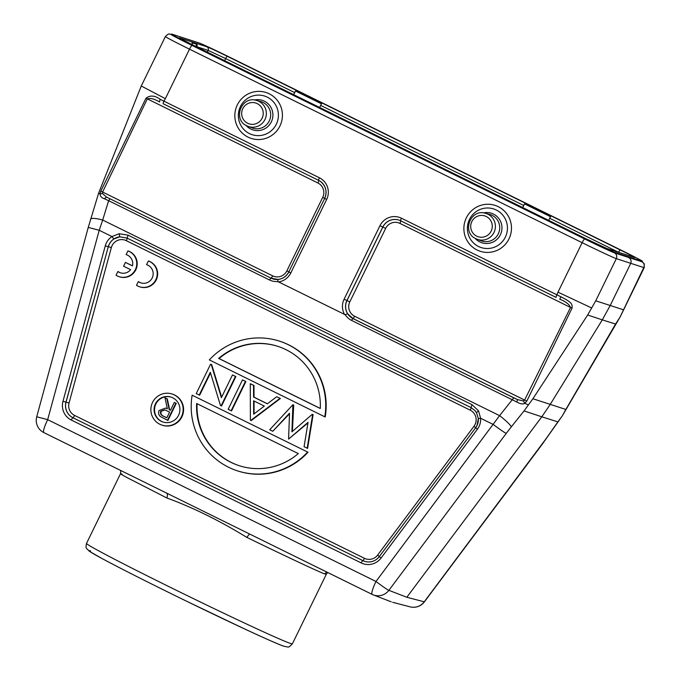 <?xml version="1.0" encoding="UTF-8"?>
<svg xmlns="http://www.w3.org/2000/svg" width="681" height="681" viewBox="0 0 681 681"><rect width="100%" height="100%" fill="white"/><g stroke="black" fill="none" stroke-linecap="round" stroke-linejoin="round"><path stroke-width="1.02" d="M293.605 94.65L294.626 92.573A2.724 0.46 -63.8 0 1 295.511 91.016L321.551 103.844A2.724 0.46 116.2 0 0 320.666 105.402L319.644 107.479M522.65 207.535L523.672 205.458A2.724 0.46 -63.8 0 1 524.557 203.9L550.597 216.728A2.724 0.46 116.2 0 0 549.712 218.286L548.69 220.363M524.557 203.9L522.761 207.586M295.511 91.016L293.707 94.702M195.77 46.427L196.783 44.291A2.724 2.69 108 0 1 196.818 46.725L196.732 46.904M192.229 44.682A2.724 2.69 -72 0 0 192.016 42.741L196.783 44.291M614.62 252.336A28.364 0.681 -154 0 1 584.988 238.495L192.357 44.989A28.364 0.681 -154 0 1 171.459 34.05A28.364 0.681 -154 0 1 171.833 34.11L199.286 43.022A28.364 0.681 -154 0 1 228.91 56.855L621.54 250.361A28.364 0.681 -154 0 1 642.447 261.308A28.364 0.681 -154 0 1 642.064 261.24L614.62 252.336L614.373 252.821L641.825 261.734A28.364 0.681 26 0 0 642.2 261.793L642.447 261.308M171.459 34.05L171.22 34.544A28.364 0.681 26 0 0 192.119 45.482L584.749 238.988A28.364 0.681 26 0 0 614.373 252.821A4.367 4.29 108.4 0 1 616.314 258.644L595.747 300.806L587.677 315.005L602.293 319.866L550.163 404.497L541.795 416.806L557.875 421.888L562.293 415.887L565.843 409.451L532.891 398.751L524.064 410.915L541.795 416.806L406.829 597.263L388.877 590.333A13.637 13.424 -68.9 0 1 372.201 594.419A13.637 2.298 -63.8 0 1 372.166 594.411A13.637 2.298 -63.8 0 1 375.98 581.463A13.637 0.758 36.8 0 0 388.877 590.333L506.247 433.388A13.637 0.758 -143.2 0 1 493.359 424.527L480.607 418.245L478.513 410.83L476.496 412.643L478.351 418.602L480.607 418.245A16.225 15.986 -72 0 1 477.381 429.251L475.661 427.762A13.501 13.305 -72 0 0 478.343 418.602M591.38 307.846L557.994 292.175L556.888 294.822L560.897 296.788L559.773 299.214C565.647 301.521 569.231 304.279 570.525 307.48L524.625 400.028L523.4 400.99L517.458 399.602L516.87 402.054C520.412 404.012 523.059 404.429 524.796 403.305L528.252 404.837M277.874 281.551L277.967 279.44L270.885 278.146L269.514 279.976C272.094 281.236 274.877 281.755 277.874 281.551L345.276 314.767C346.782 317.159 348.851 319.031 351.49 320.376L516.87 402.054M160.052 99.239C154.766 95.4 150.067 95.059 145.972 98.217L100.788 191.174L102.618 192.042L147.292 98.898C150.297 97.817 154.4 98.856 159.601 101.997L160.052 99.239L163.951 101.171L165.355 98.668L141.299 86.027M629.006 257.12L628.767 257.605C630.929 259.018 631.576 260.959 630.717 263.428L610.15 305.59L602.293 319.866L615.564 324.054L565.843 409.451M615.564 324.054L620.025 317.142L643.783 267.556L616.314 258.644A32.722 0.792 -154 0 1 582.136 242.683A4.367 0.732 -63.8 0 1 584.749 238.988L584.988 238.495M620.025 317.142L562.293 415.887L541.795 444.872L424.425 601.808A13.637 0.758 36.8 0 1 424.229 601.808A13.637 13.45 104.6 0 1 410.064 606.839L392.665 602.293M100.788 191.174L100.039 193.966L98.634 193.098L141.248 86.044L165.389 36.544A32.722 0.792 -154 0 0 189.497 49.177L165.355 98.668M478.505 410.822L472.018 404.676L128.088 235.166L119.166 233.728L111.956 236.554L99.213 230.272L88.258 227.411L36.723 416.789L47.67 419.658L99.213 230.272L102.695 220.04L499.59 415.648A13.637 1.839 38.7 0 1 511.269 426.902L524.064 410.915M523.4 400.998L524.796 403.305L526.796 401.135L572.023 308.195C572.576 303.683 571.333 302.177 560.897 296.788M532.891 398.751L587.677 315.005M557.875 421.888L546.366 438.3A13.637 3.337 35.1 0 0 546.8 437.968M90.658 219.12A13.637 2.707 17 0 1 102.695 220.04L108.628 200.682L104.278 198.707L106.568 197.098L102.499 193.557L102.618 192.042L272.638 275.839A10.76 10.607 108 0 0 286.871 270.859L322.717 197.345A10.76 10.607 108 0 0 317.925 182.993L145.972 98.217M102.499 193.557L100.039 193.966C100.192 196.273 101.605 197.856 104.278 198.707M276.656 279.499A13.484 13.288 108 0 1 271.029 278.146L106.568 197.098L271.029 278.146A2.724 0.46 116.2 0 0 272.638 275.839M572.023 308.195L399.9 223.394A10.76 10.607 108 0 0 385.667 228.373L349.813 301.879A10.76 10.607 108 0 0 354.614 316.239A2.724 0.46 -63.8 0 1 353.005 318.546L517.458 399.602L513.755 397.84L499.59 415.648L375.98 581.463L47.67 419.658A13.637 2.298 116.2 0 0 43.848 432.605A13.637 2.298 116.2 0 0 43.882 432.614L167.083 493.333L43.848 432.605A13.637 13.637 0 0 1 36.723 416.789M113.846 238.954L111.956 236.554A16.225 15.986 -72 0 0 105.274 245.867L62.975 401.296L66.048 402.156L108.288 246.709A13.501 13.305 -72 0 1 113.846 238.954L119.745 236.818L127.1 238.103L471.039 407.604L474.861 410.456M474.98 410.583L476.496 412.643M307.574 452.09A68.177 67.181 108 0 1 237.414 470.843L237.856 470.988A68.177 67.181 -72 0 0 308.016 452.235L192.136 395.193L308.016 452.235M307.157 448.234L307.599 448.379L313.115 414.627L312.673 414.482L307.157 448.234L304.075 446.719L308.059 422.331L288.599 439.092L307.957 422.935M288.599 439.092L289.51 413.197L272.749 431.277L289.476 413.852M292.387 431.439L293.715 405.067L292.898 404.735L269.693 429.771L272.749 431.277M313.115 414.627L312.29 414.295L291.919 431.839L292.898 404.735M267.386 403.773L254.03 397.193L253.987 385.489L250.276 383.735L250.404 420.262L251.212 420.594L280.393 398.504L276.673 396.742L267.327 403.824L253.587 397.049L253.545 385.344L250.276 383.735M231.114 410.762L231.557 410.898L245.901 381.496L242.487 379.896L228.152 409.298L231.114 410.762L245.458 381.351L242.487 379.896M221.104 405.825L221.546 405.97L235.881 376.559L232.476 374.959L221.393 397.67L211.263 364.505L210.591 364.173L196.247 393.575L199.218 395.04L210.318 372.269L220.474 405.51L221.104 405.825L235.439 376.423L232.476 374.959M199.218 395.04L199.661 395.184L210.523 372.907M221.64 397.168L211.706 364.65L210.591 364.173M324.786 416.806L325.229 416.951A68.177 67.181 -72 0 0 279.951 341.3L279.508 341.155A68.177 67.181 108 0 1 324.786 416.806L209.339 359.909A68.177 67.181 108 0 1 279.508 341.155M161.959 425.114L162.393 425.259A16.361 16.123 -72 0 0 181.912 416.832A16.361 16.123 -72 0 0 172.497 394.137L172.055 393.993A16.361 16.123 108 0 1 181.469 416.687A16.361 16.123 108 0 1 161.959 425.114A16.361 16.123 108 0 1 152.544 402.428A16.361 16.123 108 0 1 172.055 393.993M237.414 470.843A68.177 67.181 108 0 1 192.136 395.193M196.639 403.492L298.287 453.589A62.72 61.801 -72 0 1 239.099 465.651A62.72 61.801 -72 0 1 196.639 403.492M239.32 465.727A62.72 61.801 108 0 1 197.081 403.705M293.715 405.067L293.281 404.923M253.987 385.489L253.545 385.344M254.03 397.193L253.587 397.049M280.393 398.504L276.673 396.742M279.951 398.359L250.778 420.449M253.596 400.794L264.33 406.089L253.647 414.176L253.596 400.794M254.09 413.844L254.039 401.015M245.901 381.496L245.458 381.351M235.881 376.559L235.439 376.423M211.706 364.65L211.263 364.505M320.274 408.506L218.627 358.41A62.72 61.801 -72 0 1 277.822 346.34A62.72 61.801 -72 0 1 320.274 408.506M218.627 358.41L219.069 358.555A62.72 61.801 108 0 1 278.044 346.416M219.069 358.555L320.283 408.43M155.43 403.85A13.092 12.896 -72 0 0 162.963 422.007A13.092 12.896 -72 0 0 178.584 415.257A13.092 12.896 -72 0 0 171.05 397.108A13.092 12.896 -72 0 0 155.43 403.85M163.185 422.075A13.092 12.896 108 0 1 155.872 403.995A13.092 12.896 108 0 1 171.271 397.176M167.33 408.753L165.517 408.064L167.347 408.821L165.006 397.849L167.322 398.913L165.006 397.849M170.48 410.294L169.663 409.885L167.322 398.913M165.517 408.064L159.099 410.524C158.128 412.848 158.554 414.848 160.384 416.542L167.901 420.475L176.268 403.322L174.31 402.437L170.454 410.354L169.22 409.741L166.879 398.777M176.268 403.322L174.31 402.437M167.466 420.33L175.826 403.178M169.663 409.885L169.22 409.741M166.802 417.828L163.644 416.27C161.074 415.401 160.061 413.733 160.614 411.273L164.708 409.8L169.595 412.107L166.802 417.828M166.836 417.768L164.087 416.414C161.516 415.546 160.503 413.878 161.048 411.418L164.938 409.877M161.048 411.418L160.614 411.273M372.201 594.419L248.94 533.683L372.166 594.411A13.637 13.637 0 0 0 373.282 594.896L391.234 601.834M248.88 533.649L166.573 493.087M326.412 574.057L324.65 573.938C314.826 570.108 273.941 550.571 246.752 537.352C219.512 520.607 192.859 507.473 166.785 497.947L128.871 478.53C121.55 474.691 119.303 473.218 122.12 474.129M326.65 571.98L324.65 573.938M120.792 470.52L120.528 473.67L86.513 543.412A114.536 2.758 26 0 0 179.537 591.849A114.536 2.758 26 0 0 290.71 643.528A114.536 2.758 26 0 0 292.387 643.826L326.403 574.083L327.723 572.508M166.785 497.947C167.747 495.564 167.662 493.938 166.522 493.087L164.181 491.903M252.285 535.326L249.535 533.998L246.752 537.352M526.796 401.135L354.614 316.239M401.407 218.201A2.724 0.46 116.2 0 0 400.632 220.78L556.113 297.401A2.724 0.46 -63.8 0 1 556.888 294.822L401.407 218.201A16.225 15.986 -72 0 0 379.955 225.7L344.101 299.214L346.987 300.559A13.484 13.288 108 0 0 353.005 318.546L347.65 313.779L345.276 314.767M130.616 269.676L123.576 266.211L125.432 262.406L132.472 265.871A9.543 9.406 -72 0 0 126.13 254.6L127.934 250.897A13.637 13.433 108 0 1 136.021 268.076A13.637 13.433 108 0 1 116.059 275.252L117.864 271.54A9.543 9.406 -72 0 0 130.616 269.676M125.432 262.406L132.489 265.803M127.934 250.897L128.377 251.034A13.637 13.433 108 0 1 136.464 268.22A13.637 13.433 108 0 1 119.55 276.835L119.107 276.69M117.864 271.54L118.307 271.685A9.543 9.406 -72 0 0 120.588 272.868M136.498 285.322L138.311 281.619A9.543 9.406 -72 0 0 152.706 276.699A9.543 9.406 -72 0 0 146.577 264.679L148.381 260.968A13.637 13.433 108 0 1 156.468 278.154A13.637 13.433 108 0 1 136.498 285.322M138.311 281.619L138.754 281.764A9.543 9.406 -72 0 0 141.035 282.947M148.381 260.968L148.824 261.112A13.637 13.433 108 0 1 156.911 278.299A13.637 13.433 108 0 1 139.988 286.905L139.554 286.769M523.672 205.458L320.666 105.402M294.626 92.573L225.666 58.583L224.645 60.669M618.646 252.328L549.712 218.286M619.02 252.447L618.663 252.276A2.724 0.46 -63.8 0 1 620.297 249.987L227.292 56.302A2.724 0.46 116.2 0 0 225.666 58.583L208.114 50.394A2.724 2.69 -72 0 0 206.888 46.776A19.502 0.468 26 0 1 227.292 56.302M207.296 52.114L208.114 50.394L196.818 46.725M180.405 38.604A2.724 2.69 108 0 0 179.52 37.898L206.888 46.776M606.643 248.429A2.724 2.69 108 0 1 606.652 248.437A2.724 2.69 108 0 1 607.009 248.574L634.377 257.461A2.724 2.69 -72 0 0 634.028 257.316L606.652 248.437L586.622 239.057A2.724 0.46 -63.8 0 1 586.63 239.065L193.617 45.372A2.724 0.46 116.2 0 0 193.617 45.372A2.724 0.46 116.2 0 0 193.608 45.363L586.605 239.057A19.502 0.468 26 0 0 607.009 248.574M634.377 257.461A19.502 0.468 26 0 0 620.297 249.987M179.52 37.898A19.502 0.468 26 0 0 193.608 45.363L179.869 38.298M192.357 44.989L192.119 45.482A4.367 0.732 116.2 0 0 189.497 49.177L582.136 242.683L557.994 292.175M344.101 299.214A16.225 15.986 -72 0 0 344.697 314.699M278.265 281.96A16.225 15.986 -72 0 0 290.813 272.945L326.667 199.439A16.225 15.986 -72 0 0 319.432 177.792L163.951 101.171A2.724 0.46 116.2 0 0 163.176 103.75L318.699 180.405L163.176 103.75M279.951 125.968A24.116 23.767 -72 0 0 269.191 93.782A24.116 23.767 -72 0 0 237.303 104.951A24.116 23.767 -72 0 0 248.054 137.128A24.116 23.767 -72 0 0 279.951 125.968M508.996 238.852A24.116 23.767 -72 0 0 498.245 206.666A24.116 23.767 -72 0 0 466.349 217.835A24.116 23.767 -72 0 0 477.1 250.012A24.116 23.767 -72 0 0 508.996 238.852M595.747 300.806L623.217 309.719M642.251 261.708L644.277 263.922L644.209 267.624A32.722 0.792 -154 0 1 643.783 267.556A4.367 4.307 -72.5 0 0 641.825 261.734L642.064 261.24M317.925 182.993A2.724 0.46 116.2 0 0 318.699 180.405A13.484 13.288 108 0 1 320.572 181.538M290.813 272.945L288.804 271.898L324.667 198.401A13.501 13.305 -72 0 0 320.555 181.521L320.555 181.521A13.501 13.305 -72 0 0 318.657 180.38A2.724 0.46 -63.8 0 1 319.432 177.792M326.667 199.439L324.658 198.392L288.804 271.898C286.463 276.333 282.853 278.844 277.967 279.44A13.501 13.305 -72 0 0 288.821 271.915M269.514 279.976L108.628 200.682L109.999 198.852M506.247 433.388L511.269 426.902M546.366 438.3L424.229 601.808L406.829 597.263M286.871 270.859L288.821 271.864M324.726 198.401L322.717 197.345M62.975 401.296A16.225 15.986 -72 0 0 71.301 420.049L361.202 562.932A16.225 15.986 -72 0 0 381.045 558.054L477.381 429.251M361.202 562.932A2.724 0.46 -63.8 0 1 362.82 560.616L72.961 417.742A13.484 13.288 108 0 1 66.048 402.156L69.053 402.99A10.76 10.607 108 0 0 74.578 415.427A2.724 0.46 -63.8 0 1 72.961 417.742L72.91 417.742A13.501 13.305 -72 0 1 65.989 402.139L108.288 246.709L105.274 245.867M119.166 233.728L119.745 236.818A13.484 13.288 108 0 0 108.347 246.726L111.352 247.561A10.76 10.607 108 0 1 126.308 240.665L470.239 410.166A10.76 10.607 108 0 1 473.976 426.272L377.64 555.075A10.76 10.607 108 0 1 364.48 558.309L74.578 415.427M128.088 235.166L127.1 238.103A2.724 0.46 -63.8 0 1 126.308 240.665M470.239 410.166A2.724 0.46 116.2 0 0 471.039 407.604L472.018 404.667M71.301 420.049A2.724 0.46 116.2 0 1 72.91 417.742L362.82 560.616A13.501 13.305 -72 0 0 368.6 561.97C372.984 561.876 376.55 560.071 379.308 556.564L475.636 427.787M474.674 410.26L476.479 412.618L478.334 418.577L476.972 425.565L475.636 427.77L379.308 556.564L381.045 558.054M368.6 561.97L368.6 561.97A13.501 13.305 -72 0 0 379.308 556.59M69.053 402.99L111.352 247.561M368.625 561.97A13.484 13.288 108 0 1 362.871 560.616A2.724 0.46 116.2 0 0 364.48 558.309M377.64 555.075L379.351 556.505M475.713 427.762L473.976 426.272M164.087 416.414L163.644 416.27M90.616 550.989A109.079 2.63 26 0 0 169.399 592.793A109.079 2.63 26 0 0 283.5 646.056M351.49 320.376L352.86 318.546L513.755 397.84M349.813 301.879L346.987 300.559L382.841 227.045A13.484 13.288 108 0 1 400.675 220.806L400.632 220.78A13.501 13.305 -72 0 0 382.782 227.028L346.927 300.534A13.501 13.305 -72 0 0 347.642 313.779M385.667 228.373L379.955 225.7M556.113 297.401L400.675 220.806A2.724 0.46 -63.8 0 1 399.9 223.394M324.658 198.392L324.675 198.392C327.331 191.693 325.969 186.066 320.555 181.521M240.427 106.534A20.294 20.004 -72 0 0 249.476 133.612A20.294 20.004 -72 0 0 276.316 124.214A20.294 20.004 -72 0 0 267.267 97.136A20.294 20.004 -72 0 0 240.427 106.534M254.353 100.022A15.51 15.288 108 0 1 270.8 122.869A15.51 15.288 108 0 1 246.105 125.44M269.259 120.971A13.884 13.68 -72 0 0 260.61 101.529L256.448 100.405A13.654 13.458 108 0 1 264.952 119.55A13.654 13.458 108 0 1 248.02 126.36L248.02 126.36A13.654 13.458 108 0 1 246.897 125.866L252.047 127.9A13.884 13.68 -72 0 0 269.259 120.971M246.88 125.857A13.654 13.458 108 0 1 245.807 125.261M247.654 123.27A10.93 10.768 108 0 1 243.015 108.236A10.93 10.768 108 0 1 258.108 104.108A10.93 10.768 108 0 1 261.879 118.664A10.93 10.768 108 0 1 247.654 123.27M469.473 219.418A20.294 20.004 -72 0 0 478.522 246.496A20.294 20.004 -72 0 0 505.362 237.107A20.294 20.004 -72 0 0 496.313 210.02A20.294 20.004 -72 0 0 469.473 219.418M483.399 212.906A15.51 15.288 108 0 1 499.854 235.754A15.51 15.288 108 0 1 475.151 238.324M485.493 213.289C470.469 208.352 461.386 232.544 475.942 238.75L481.101 240.785A13.884 13.68 -72 0 0 498.305 233.855A13.884 13.68 -72 0 0 489.656 214.413L485.493 213.289A13.654 13.458 108 0 1 494.006 232.434A13.654 13.458 108 0 1 477.075 239.244L477.075 239.244A13.654 13.458 108 0 1 474.853 238.146M476.7 236.154A10.93 10.768 108 0 1 472.061 221.121A10.93 10.768 108 0 1 487.162 216.992A10.93 10.768 108 0 1 490.924 231.549A10.93 10.768 108 0 1 476.7 236.154M644.209 267.624L620.076 317.125M170.999 34.365C169.288 34.705 169.816 32.143 165.389 36.544M277.967 279.44L276.324 279.491M88.258 227.411L98.634 193.106M288.88 271.906C286.275 276.758 282.249 279.287 276.801 279.499M410.064 606.839A13.637 13.637 0 0 0 424.425 601.808M292.387 643.826C287.816 648.542 288.872 646.848 284.207 646.337C280.172 645.137 266.373 639.059 242.819 628.103L186.211 601.034C149.522 583.106 121.448 568.933 101.98 558.514L89.586 551.423L86.674 548.58C85.917 548.171 85.857 546.443 86.513 543.412M166.564 493.104L164.266 491.946M252.217 535.292L249.518 533.989M256.448 100.405C241.415 95.468 232.332 119.66 246.888 125.866"/></g></svg>
